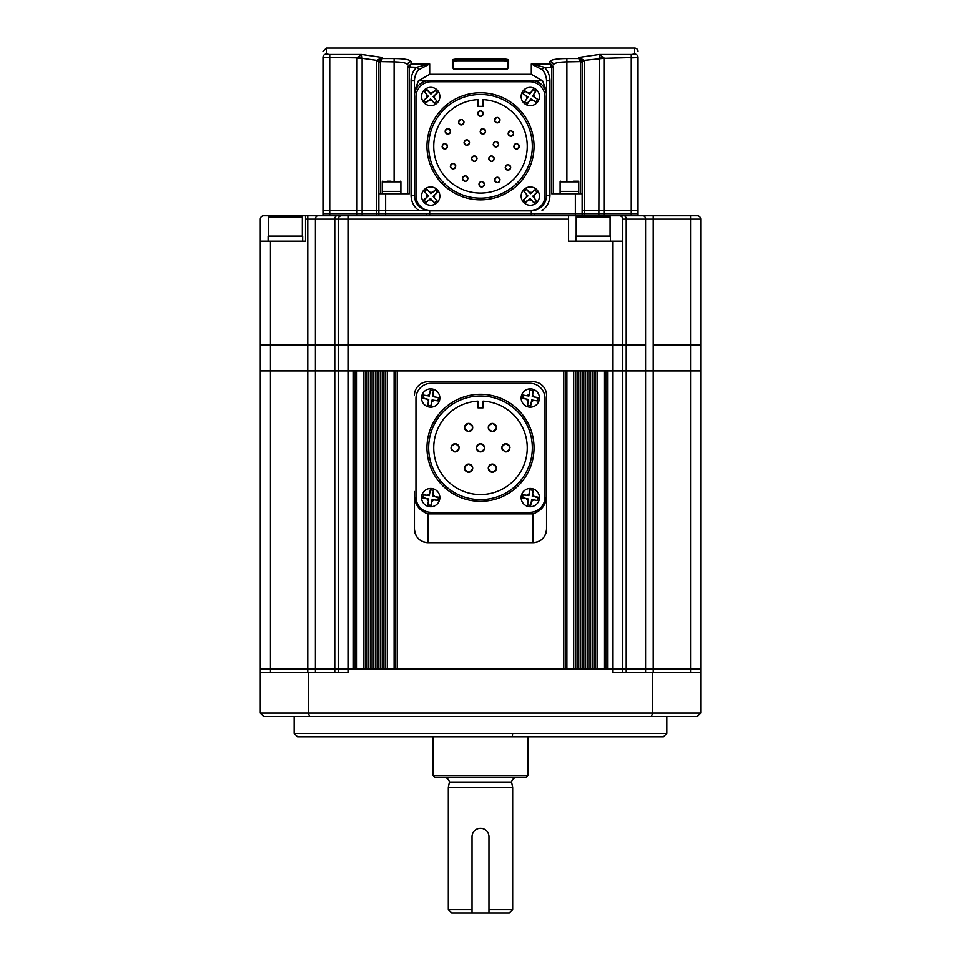 <?xml version="1.0" encoding="UTF-8"?>
<svg xmlns="http://www.w3.org/2000/svg" width="961" height="961" viewBox="0 0 961 961"><rect width="100%" height="100%" fill="white"/><g stroke="black" fill="none" stroke-linecap="round" stroke-linejoin="round"><path stroke-width="1.44" d="M610.427 241.151L610.427 236.07L575.867 236.07L575.867 241.151M376.556 215.744L376.556 210.663L362.129 210.663L376.556 210.663L376.556 61.552L376.628 60.339L382.25 57.444L361.72 54.465L329.743 54.465L329.743 214.051L357.036 214.051L357.048 57.828L322.968 57.396L322.968 210.663L357.036 210.663L322.968 210.663L322.968 214.051L638.032 214.051L631.257 214.051L631.257 215.744L603.964 215.744L603.964 214.051L631.257 214.051L631.257 210.663L603.964 210.663L638.032 210.663L638.032 215.744L643.053 215.744L619.401 215.744A3.388 3.388 0 0 1 622.788 219.132L622.788 241.151L568.588 241.151L568.588 215.744L305.526 215.744L305.526 241.151L260.299 241.151L260.299 219.132A3.388 3.388 0 0 1 263.686 215.744L301.201 215.744A1.129 1.129 0 0 1 302.331 216.874L302.331 236.07M531.313 210.663L533.884 210.663M531.313 210.759L531.313 214.051L575.363 214.051L575.363 193.726L551.638 193.726L551.638 67.606L553.332 67.606L553.272 66.922L551.602 67.258L549.944 63.943L531.313 63.943L544.406 67.258C548.046 71.066 549.884 75.583 549.944 80.832L549.944 195.419C549.776 201.786 547.133 206.867 542.028 210.663M532.238 210.639A15.244 15.244 0 0 0 546.557 195.419L546.557 95.812A15.244 15.244 0 0 0 531.313 80.568L429.687 80.568A15.244 15.244 0 0 0 414.443 95.812L414.443 195.419A15.244 15.244 0 0 0 428.762 210.639M429.687 210.759L429.687 215.744M424.486 210.663L378.862 210.663L378.862 215.744M418.972 210.663C413.867 206.867 411.224 201.786 411.056 195.419L411.056 80.832C411.116 75.559 412.966 71.042 416.594 67.258L407.728 66.922L411.056 63.943L409.362 67.606L409.362 193.726L378.862 193.726L378.862 210.663L376.556 210.663L429.687 210.663M378.862 193.726L378.862 62.153L382.25 58.525L382.25 57.444L378.886 61.132A6.775 0.709 -173.2 0 0 376.628 60.339L362.129 58.285L362.129 210.663L357.036 210.663L362.129 210.663L362.129 215.744M638.032 51.438A3.388 3.388 0 0 0 634.644 48.05L634.644 54.032L631.257 54.465L634.644 54.032A3.388 3.363 0 0 1 638.032 57.396L638.032 210.663L631.257 210.663L631.257 57.828L634.224 57.78M598.871 215.744L598.871 210.663L584.444 210.663L603.964 210.663L603.964 214.051L584.444 214.051L584.444 215.744M582.114 61.132L578.75 57.444L584.372 60.339L584.444 61.552L582.114 61.132A6.775 0.709 173.2 0 1 584.372 60.339L603.964 58.285L603.964 210.663L598.871 210.663L599.28 54.465L578.75 57.444L578.75 58.525L582.138 61.552L582.138 210.663L584.444 210.663L584.444 214.051L575.363 214.051L575.363 215.744M584.444 61.552L584.444 210.663L582.138 210.663L582.138 215.744M578.75 193.726L578.75 181.809L560.107 181.809L560.107 191.347L578.75 191.347L560.107 191.347L560.107 193.726M578.75 181.809A0.625 0.625 0 0 0 578.126 181.185L573.381 181.185M560.107 181.809A0.625 0.625 0 0 1 560.731 181.185M573.897 181.185L578.126 181.185M294.174 716.462L294.174 733.399L666.826 733.399L666.826 716.462M294.174 733.399L297.562 736.787L663.438 736.787L666.826 733.399M270.461 672.412L270.461 669.024L260.299 669.024L270.461 669.024L270.461 370.91L353.456 370.91L353.456 669.024L270.461 669.024L307.784 669.024L307.784 370.91L260.299 370.91L270.461 370.91L270.461 345.155L260.299 345.155L260.299 241.151M622.788 672.412L622.788 669.024L607.544 669.024L607.544 370.91L612.625 370.91L612.625 672.412L652.615 672.412L652.615 713.074L700.701 713.074L700.701 669.024L348.375 669.024L348.375 370.91L338.212 370.91L338.212 669.024L348.375 669.024L348.375 672.412L308.385 672.412L308.385 713.074L309.55 716.462L651.45 716.462L652.615 713.074L260.299 713.074L260.299 345.155L270.461 345.155L270.461 241.151M338.212 672.412L338.212 669.024L334.776 669.024L334.776 370.91L307.784 370.91L307.784 345.155L270.461 345.155L315.412 345.155L307.784 345.155L307.784 219.132L305.526 219.132M652.615 672.412L700.701 672.412M700.701 713.074L697.314 716.462L651.45 716.462M260.299 672.412L308.385 672.412M260.299 713.074L263.686 716.462L309.55 716.462M610.079 236.07L610.079 216.874L576.204 216.874L576.204 236.07M610.079 216.874A1.129 1.129 0 0 0 608.95 215.744L584.228 215.744M576.204 216.874A1.129 1.129 0 0 1 577.333 215.744M585.213 215.744L568.588 215.744M601.057 215.744L608.95 215.744M584.348 215.744L600.901 215.744M667.679 215.744L666.694 215.744M666.814 215.744L674.586 215.744M683.535 215.744L684.532 215.744M516.754 777.437A5.081 5.081 0 0 0 511.672 782.386L449.328 782.386L448.319 787.6L512.681 787.6L512.681 909.562L488.969 909.562L488.969 836.731A8.469 8.469 0 0 0 480.5 828.25A8.469 8.469 0 0 0 472.031 836.731L472.031 912.95L509.294 912.95L512.681 909.562M444.246 777.437A5.081 5.081 0 0 1 449.328 782.386M472.031 912.95L451.706 912.95L448.319 909.562L448.319 787.6M448.319 909.562L472.031 909.562L472.031 836.731M511.672 782.386L512.681 787.6M433.075 775.743L527.925 775.743L526.232 777.437L434.768 777.437L433.075 775.743L433.075 736.787M527.925 775.743L527.925 736.787M367.006 370.91L368.7 370.91L368.7 669.024L367.006 669.024L367.006 370.91M382.25 370.91L383.944 370.91L383.944 669.024L382.25 669.024L382.25 370.91M397.494 370.91L563.506 370.91L563.506 669.024L397.494 669.024L397.494 370.91M577.056 370.91L578.75 370.91L578.75 669.024L577.056 669.024L577.056 370.91M592.3 370.91L593.994 370.91L593.994 669.024L592.3 669.024L592.3 370.91M690.539 672.412L690.539 669.024L700.701 669.024L700.701 345.155L690.539 345.155L690.539 669.024L645.588 669.024L645.588 345.155L622.788 345.155L626.224 345.155L626.224 669.024L622.788 669.024L622.788 345.155L612.625 345.155L612.625 370.91L700.701 370.91L348.375 370.91L348.375 345.155L315.412 345.155L315.412 669.024L334.776 669.024L334.776 672.412M626.224 672.412L626.224 669.024L645.588 669.024L645.588 672.412M605.85 370.91L605.85 669.024M595.688 669.024L595.688 370.91M590.607 669.024L590.607 370.91M588.913 669.024L588.913 370.91M587.219 669.024L587.219 370.91M585.525 669.024L585.525 370.91M583.832 669.024L583.832 370.91M582.138 669.024L582.138 370.91M580.444 669.024L580.444 370.91M575.363 370.91L575.363 669.024M565.2 669.024L565.2 370.91M395.8 370.91L395.8 669.024M385.637 669.024L385.637 370.91M380.556 669.024L380.556 370.91M378.862 669.024L378.862 370.91M377.168 669.024L377.168 370.91M375.475 669.024L375.475 370.91M373.781 669.024L373.781 370.91M372.087 669.024L372.087 370.91M370.393 669.024L370.393 370.91M365.312 370.91L365.312 669.024M355.15 669.024L355.15 370.91M315.412 672.412L315.412 669.024L307.784 669.024L307.784 672.412M400.893 193.726L400.893 181.809L382.25 181.809L382.25 191.347L400.893 191.347L382.25 191.347L382.25 193.726M391.007 181.185L387.103 181.185M432.21 388.989A9.142 9.142 0 0 1 439.85 398.01A9.142 9.142 0 0 1 429.195 407.032A9.142 9.142 0 0 1 421.555 398.01A9.142 9.142 0 0 1 432.21 388.989A9.142 9.142 0 0 0 421.555 398.01A9.142 9.142 0 0 0 429.195 407.032M438.492 397.59L434.624 396.941L432.979 394.647L432.654 396.617L438.492 397.59L437.94 400.929L432.09 399.956L431.117 405.806L427.777 405.242L428.75 399.404L422.9 398.419L423.465 395.079L429.303 396.052L430.288 390.214L433.627 390.767L432.979 394.647L433.351 390.719M430.288 390.214L429.639 394.082L427.333 395.728L423.417 395.355M422.996 397.878L426.78 399.067L428.414 401.374L428.041 405.29M430.84 405.758L431.765 401.926L434.06 400.293L437.988 400.665M524.298 189.197A9.142 9.142 0 0 1 539.445 196.092A9.142 9.142 0 0 1 526.508 204.417A9.142 9.142 0 0 1 524.298 189.197M534.941 189.822L531.974 192.392L529.151 192.2L530.472 193.702L534.941 189.822L537.163 192.368L532.694 196.26L536.574 200.741L534.028 202.963L530.136 198.483L525.655 202.375L523.433 199.816L527.913 195.924L524.021 191.455L526.58 189.233L529.151 192.2L526.364 189.413M524.021 191.455L526.592 194.422L526.4 197.245L523.433 199.816M525.295 201.954L528.622 199.804L531.445 199.996L534.232 202.771M536.574 200.741L534.004 197.774L534.196 194.951L536.983 192.164M427.993 513.871L533.007 513.871C542.917 510.375 547.434 502.927 546.557 491.515L546.557 529.115C545.68 537.451 541.163 541.968 533.007 542.665L427.993 542.665A13.55 13.55 0 0 1 414.443 529.115L414.443 491.515C413.554 502.915 418.071 510.363 427.993 513.871L427.993 542.665L533.007 542.665A13.55 13.55 0 0 0 546.557 529.115L546.557 395.295A13.55 13.55 0 0 0 533.007 381.745L427.993 381.745L533.007 381.745M622.788 241.151L622.788 345.155L338.212 345.155L338.212 370.91L334.776 370.91L334.776 345.155L338.212 345.155L338.212 219.132A3.388 3.388 0 0 1 341.599 215.744A3.388 3.388 0 0 0 338.212 219.132L315.412 219.132L315.412 345.155L334.776 345.155L334.776 219.132A3.388 2.246 -90 0 1 337.023 215.744M622.788 219.132L626.224 219.132L626.224 345.155L645.588 345.155L645.588 219.132L653.216 219.132L653.216 345.155L690.539 345.155L690.539 215.744L697.314 215.744A3.388 3.388 0 0 1 700.701 219.132L700.701 345.155L653.216 345.155L653.216 672.412M432.21 488.584A9.142 9.142 0 0 1 439.85 497.606A9.142 9.142 0 0 1 429.195 506.627A9.142 9.142 0 0 1 421.555 497.606A9.142 9.142 0 0 1 432.21 488.584A9.142 9.142 0 0 0 421.555 497.606A9.142 9.142 0 0 0 429.195 506.627M438.408 497.738L434.624 496.549L432.979 494.242L432.654 496.212L438.492 497.197L437.94 500.537L432.09 499.564L431.117 505.402L427.777 504.849L428.75 498.999L422.9 498.026L423.465 494.687L429.303 495.66L430.288 489.81L433.627 490.374L432.979 494.242L433.351 490.326M430.288 489.81L429.639 493.69L427.333 495.323L423.417 494.951M422.996 497.474L426.78 498.675L428.414 500.969L428.041 504.897M430.84 505.366L431.765 501.534L434.06 499.888L437.988 500.261M488.969 912.95L488.969 836.731M302.679 241.151L302.679 236.07L268.119 236.07L268.119 241.151M424.702 189.197A9.142 9.142 0 0 1 439.85 196.092A9.142 9.142 0 0 1 426.912 204.417A9.142 9.142 0 0 1 424.702 189.197M435.705 190.23L432.378 192.392L429.555 192.2L430.864 193.702L435.345 189.822L437.567 192.368L433.087 196.26L436.979 200.741L434.42 202.963L430.528 198.483L426.059 202.375L423.837 199.816L428.306 195.924L424.426 191.455L426.972 189.233L429.555 192.2L426.768 189.413M424.426 191.455L426.996 194.422L426.804 197.245L424.017 200.032M426.059 202.375L429.026 199.804L431.849 199.996L434.636 202.771M436.979 200.741L434.408 197.774L434.6 194.951L437.375 192.164M522.676 91.451A9.142 9.142 0 0 1 539.445 96.496A9.142 9.142 0 0 1 527.661 105.254A9.142 9.142 0 0 1 522.676 91.451A9.142 9.142 0 0 0 527.661 105.254A9.142 9.142 0 0 0 537.932 101.542M533.559 89.505L530.928 92.484L528.154 93.049L529.823 94.142L533.091 89.205L535.914 91.079L532.646 96.016L537.595 99.283L535.721 102.118L530.772 98.839L527.505 103.788L524.682 101.914L527.949 96.977L523.012 93.697L524.874 90.875L528.154 93.049L524.73 91.103M523.012 93.697L526.28 95.872L526.844 98.647L524.682 101.914M527.048 103.476L529.679 100.509L532.442 99.944L535.878 101.878M537.595 99.283L534.316 97.121L533.751 94.346L535.685 90.923M424.702 89.589A9.142 9.142 0 0 1 439.85 96.496A9.142 9.142 0 0 1 426.912 104.821A9.142 9.142 0 0 1 424.702 89.589M435.705 90.634L432.378 92.797L429.555 92.592L430.864 94.106L435.345 90.214L437.567 92.773L433.087 96.665L436.979 101.133L434.42 103.356L430.528 98.887L426.059 102.779L423.837 100.22L428.306 96.328L424.426 91.86L426.972 89.637L429.555 92.592L426.768 89.817M424.426 91.86L426.996 94.815L426.804 97.638L424.017 100.424M425.699 102.359L429.026 100.196L431.849 100.4L434.636 103.175M436.979 101.133L434.408 98.178L434.6 95.343L437.375 92.556M546.557 491.515L546.557 395.295M427.993 542.665C419.837 541.968 415.32 537.451 414.443 529.115L414.443 491.515M414.443 395.295A13.55 13.55 0 0 1 427.993 381.745M531.805 388.989A9.142 9.142 0 0 1 539.445 398.01A9.142 9.142 0 0 1 528.79 407.032A9.142 9.142 0 0 1 521.15 398.01A9.142 9.142 0 0 1 531.805 388.989A9.142 9.142 0 0 0 521.15 398.01A9.142 9.142 0 0 0 528.79 407.032M538.004 398.142L534.22 396.941L532.586 394.647L532.25 396.617L538.1 397.59L537.535 400.929L531.697 399.956L530.712 405.806L527.373 405.242L528.346 399.404L522.508 398.419L523.06 395.079L528.91 396.052L529.883 390.214L533.223 390.767L532.586 394.647L532.959 390.719M529.883 390.214L529.235 394.082L526.94 395.728L523.012 395.355M522.592 397.878L526.376 399.067L528.021 401.374L527.649 405.29M530.436 405.758L531.361 401.926L533.667 400.293L537.535 400.929M612.625 241.151L612.625 345.155L348.375 345.155L348.375 219.132L338.212 219.132M602.835 215.744L619.401 215.744M690.539 215.744L643.053 215.744A3.388 2.535 -90 0 1 645.588 219.132L626.224 219.132A3.388 2.246 -90 0 0 623.977 215.744M322.968 215.744L322.968 214.051L329.743 214.051L329.743 215.744L348.375 215.744L348.375 219.132L568.588 219.132M305.526 215.744L301.201 215.744M385.637 193.726L385.637 214.051L531.313 214.051L531.313 215.744M385.637 215.744L385.637 214.051L357.036 214.051L357.036 215.744M329.743 54.465L326.356 54.032L326.356 48.05L634.644 48.05M561.08 58.693L560.143 58.753M555.002 59.354L553.896 59.57M552.203 60.002L550.341 60.879M361.72 54.465L362.117 58.128L357.048 57.828L361.744 54.465M456.787 68.988L504.213 68.952L456.787 68.988L452.379 67.943A1.021 0.985 0 0 1 453.328 68.591M638.032 57.396L603.964 58.285M582.138 193.726L575.363 193.726M549.944 80.832L546.557 80.832L546.557 195.419L546.557 91.487L542.593 80.82L531.313 74.285L429.687 74.285L429.687 63.943L418.972 69.612C416.101 72.459 414.587 76.195 414.443 80.832L414.443 195.419L414.443 80.832L411.056 80.832M426.912 80.82L418.407 80.82L414.443 91.487M378.862 62.153L380.556 62.153L382.25 58.525L380.172 59.402M376.556 61.552L378.862 61.552M357.036 58.285L362.117 58.128M322.968 57.396C322.968 49.455 322.968 49.455 322.968 57.396C322.968 49.455 322.968 49.455 322.968 57.396A3.388 3.363 180 0 1 326.356 54.032M598.883 58.128L603.952 57.828L599.28 54.465L631.257 54.465L631.257 57.828M582.138 62.153L580.444 62.153L580.444 193.726M553.332 193.726L553.332 67.606M546.557 91.487L546.557 80.832C546.413 76.207 544.911 72.471 542.028 69.612L544.406 67.258L551.638 67.606M418.407 80.82L429.687 74.285M542.028 69.612L531.313 63.943L531.313 74.285M409.362 193.726L409.362 67.606L407.668 67.606L407.668 193.726M407.74 66.922L407.668 67.606M418.972 69.612L416.594 67.258L429.687 63.943L411.056 63.943L411.056 61.564A3.388 3.327 180 0 0 407.668 64.892C406.923 63.018 402.407 61.997 394.106 61.864L394.106 181.185M380.124 59.438L378.91 61.588L394.202 61.864M582.09 61.588L566.798 61.864M578.762 57.444L579.735 57.804M382.25 58.525L394.106 58.525C404.497 58.657 410.143 59.678 411.056 61.564M554.197 63.786L553.332 64.892A3.388 3.327 180 0 0 549.944 61.564C550.881 59.678 556.527 58.657 566.894 58.525L578.75 58.525L580.444 62.153M452.379 67.943L452.379 59.618L456.787 58.849L504.213 58.849L508.621 59.618A1.021 0.997 180 0 0 507.6 60.615L507.6 68.928L504.213 68.952M508.621 59.618L508.621 67.943L504.213 68.988M553.332 64.892C554.101 63.006 558.617 61.997 566.894 61.864L566.894 181.185M553.272 66.922L549.944 63.943L549.944 61.564M551.061 64.243L549.944 63.943M452.379 59.618A1.021 0.997 0 0 1 453.4 60.615L456.787 59.858L456.787 58.849M456.787 68.952L453.4 68.928L453.4 60.615M508.621 67.943A1.021 0.985 180 0 0 507.672 68.591M504.213 58.849L504.213 59.858L507.6 60.615M507.6 61.312L504.213 60.723L504.213 59.858L456.787 59.858L456.787 60.723L453.4 61.312M456.787 60.723L504.213 60.723M534.028 146.3A53.528 53.528 0 0 1 480.5 199.828A53.528 53.528 0 0 1 426.972 146.3A53.528 53.528 0 0 1 480.5 92.773A53.528 53.528 0 0 1 534.028 146.3M532.334 146.3A51.834 51.834 0 0 1 480.5 198.134A51.834 51.834 0 0 1 428.666 146.3A51.834 51.834 0 0 1 480.5 94.466A51.834 51.834 0 0 1 532.334 146.3M433.747 146.3A46.753 46.753 0 0 1 477.953 99.608L477.953 106.323L483.047 106.323L483.047 99.608A46.753 46.753 0 0 1 527.253 146.3A46.753 46.753 0 0 1 480.5 193.053A46.753 46.753 0 0 1 433.747 146.3M494.603 179.935C496.417 176.44 498.218 176.44 500.032 179.935C498.218 183.431 496.417 183.431 494.603 179.935A2.715 2.715 0 0 0 495.408 181.845M496.284 182.434A2.715 2.715 0 0 0 499.828 180.968M513.835 146.3C515.637 142.805 517.438 142.805 519.252 146.3C517.45 149.796 515.637 149.796 513.835 146.3A2.715 2.715 0 0 0 514.628 148.21M515.504 148.799A2.715 2.715 0 0 0 519.048 147.333M494.603 120.149C496.417 116.653 498.218 116.653 500.032 120.149C498.218 123.645 496.417 123.645 494.603 120.149A2.715 2.715 0 0 0 495.408 122.071M496.284 122.648A2.715 2.715 0 0 0 499.828 121.182M462.313 119.705A2.715 2.715 0 0 0 458.565 122.215C460.367 118.72 462.181 118.72 463.983 122.215C462.181 125.711 460.379 125.711 458.565 122.215A2.715 2.715 0 0 0 459.358 124.125M460.247 124.714A2.715 2.715 0 0 0 463.779 123.248M442.096 146.3C443.898 142.805 445.7 142.805 447.514 146.3C445.712 149.796 443.898 149.796 442.096 146.3A2.715 2.715 0 0 0 442.889 148.21M443.766 148.799A2.715 2.715 0 0 0 447.309 147.333M462.517 178.566C464.319 175.07 466.133 175.07 467.935 178.566C466.133 182.061 464.319 182.061 462.517 178.566A2.715 2.715 0 0 0 463.31 180.476M464.187 181.064A2.715 2.715 0 0 0 467.731 179.599M480.188 131.369C482.002 127.873 483.803 127.873 485.617 131.369C483.803 134.864 482.002 134.864 480.188 131.369A2.715 2.715 0 0 0 480.993 133.279M481.869 133.867A2.715 2.715 0 0 0 485.401 132.402M464.055 142.516C465.869 139.021 467.671 139.021 469.485 142.516C467.671 146.012 465.869 146.012 464.055 142.516A2.715 2.715 0 0 0 464.86 144.438M465.737 145.027A2.715 2.715 0 0 0 469.268 143.561M488.777 158.649C490.578 155.153 492.38 155.153 494.194 158.649C492.392 162.145 490.578 162.145 488.777 158.649A2.715 2.715 0 0 0 489.569 160.571M490.446 161.16A2.715 2.715 0 0 0 493.99 159.694M471.611 158.649C473.413 155.153 475.227 155.153 477.028 158.649C475.227 162.145 473.425 162.145 471.611 158.649A2.715 2.715 0 0 0 472.404 160.571M473.292 161.16A2.715 2.715 0 0 0 476.824 159.694M493.233 144.234C495.035 140.738 496.849 140.738 498.651 144.234C496.849 147.73 495.047 147.73 493.233 144.234A2.715 2.715 0 0 0 494.026 146.156M494.915 146.745A2.715 2.715 0 0 0 498.447 145.279M482.734 181.725A2.715 2.715 0 0 0 478.986 184.224C480.8 180.728 482.602 180.728 484.416 184.224C482.602 187.719 480.8 187.719 478.986 184.224A2.715 2.715 0 0 0 479.791 186.146M480.668 186.734A2.715 2.715 0 0 0 484.2 185.257M450.325 166.205C452.138 162.709 453.94 162.709 455.754 166.205C453.94 169.701 452.138 169.701 450.325 166.205A2.715 2.715 0 0 0 451.129 168.127M452.006 168.704A2.715 2.715 0 0 0 455.55 167.238M450.601 131.369A2.715 2.715 0 0 0 447.886 128.654A2.715 2.715 0 0 0 445.183 131.369C446.985 127.873 448.799 127.873 450.601 131.369C448.799 134.864 446.985 134.864 445.183 131.369A2.715 2.715 0 0 0 445.976 133.279M446.853 133.867A2.715 2.715 0 0 0 450.397 132.402M477.785 113.566C479.599 110.071 481.401 110.071 483.215 113.566C481.401 117.062 479.599 117.062 477.785 113.566A2.715 2.715 0 0 0 478.59 115.488M479.467 116.065A2.715 2.715 0 0 0 482.999 114.599M508.177 133.507C509.991 130.011 511.793 130.011 513.594 133.507C511.793 137.003 509.991 137.003 508.177 133.507A2.715 2.715 0 0 0 508.97 135.429M509.859 136.018A2.715 2.715 0 0 0 513.39 134.552M505.246 167.406C507.06 163.911 508.862 163.911 510.675 167.406C508.862 170.902 507.06 170.902 505.246 167.406A2.715 2.715 0 0 0 507.961 170.121A2.715 2.715 0 0 0 509.871 165.484M415.957 97.001L415.957 195.588A15.244 15.244 0 0 0 431.213 210.831L529.787 210.831A15.244 15.244 0 0 0 545.043 195.588L545.043 97.001A15.244 15.244 0 0 0 529.787 81.757L431.213 81.757A15.244 15.244 0 0 0 415.957 97.001M500.032 179.935A2.715 2.715 0 0 0 499.24 178.013M498.351 177.425A2.715 2.715 0 0 0 494.819 178.89M519.252 146.3A2.715 2.715 0 0 0 518.46 144.378M517.571 143.79A2.715 2.715 0 0 0 514.039 145.255M500.032 120.149A2.715 2.715 0 0 0 499.24 118.227M498.351 117.638A2.715 2.715 0 0 0 494.819 119.104M463.983 122.215A2.715 2.715 0 0 0 463.19 120.293M447.514 146.3A2.715 2.715 0 0 0 446.721 144.378M445.844 143.79A2.715 2.715 0 0 0 442.3 145.255M467.935 178.566A2.715 2.715 0 0 0 467.142 176.644M466.265 176.055A2.715 2.715 0 0 0 462.721 177.521M485.617 131.369A2.715 2.715 0 0 0 484.812 129.447M483.936 128.858A2.715 2.715 0 0 0 480.404 130.324M469.485 142.516A2.715 2.715 0 0 0 468.68 140.606M467.803 140.018A2.715 2.715 0 0 0 464.271 141.483M494.194 158.649A2.715 2.715 0 0 0 493.401 156.739M492.525 156.15A2.715 2.715 0 0 0 488.981 157.616M477.028 158.649A2.715 2.715 0 0 0 476.236 156.739M475.359 156.15A2.715 2.715 0 0 0 471.815 157.616M498.651 144.234A2.715 2.715 0 0 0 497.858 142.324M496.981 141.735A2.715 2.715 0 0 0 493.437 143.201M484.416 184.224A2.715 2.715 0 0 0 483.611 182.302M455.754 166.205A2.715 2.715 0 0 0 454.961 164.283M454.072 163.694A2.715 2.715 0 0 0 450.541 165.16M483.215 113.566A2.715 2.715 0 0 0 482.41 111.644M481.533 111.056A2.715 2.715 0 0 0 478.001 112.533M513.594 133.507A2.715 2.715 0 0 0 512.802 131.597M511.925 131.008A2.715 2.715 0 0 0 508.381 132.474M508.994 164.896A2.715 2.715 0 0 0 505.45 166.361M302.331 216.874L268.455 216.874L268.455 236.07M268.455 216.874A1.129 1.129 0 0 1 269.585 215.744M480.5 394.286A53.528 53.528 0 0 1 534.028 447.802A53.528 53.528 0 0 1 480.5 501.33A53.528 53.528 0 0 1 426.972 447.802A53.528 53.528 0 0 1 480.5 394.286M480.5 395.98A51.834 51.834 0 0 1 532.334 447.802A51.834 51.834 0 0 1 480.5 499.636A51.834 51.834 0 0 1 428.666 447.802A51.834 51.834 0 0 1 480.5 395.98M456.643 444.054A4.06 4.06 0 0 0 455.094 443.742C460.331 446.457 460.331 449.171 455.094 451.874A4.06 4.06 0 0 0 458.841 449.364M459.154 447.814A4.06 4.06 0 0 0 457.965 444.931M507.468 444.054A4.06 4.06 0 0 0 505.906 443.742C511.156 446.457 511.156 449.171 505.906 451.874A4.06 4.06 0 0 0 509.666 449.364M509.979 447.814A4.06 4.06 0 0 0 508.777 444.931M493.918 423.729A4.06 4.06 0 0 0 492.356 423.417C497.606 426.131 497.606 428.834 492.356 431.549A4.06 4.06 0 0 0 496.116 429.038M496.417 427.489A4.06 4.06 0 0 0 495.227 424.606M495.227 465.256A4.06 4.06 0 0 0 492.356 464.067C497.606 466.782 497.606 469.497 492.356 472.199A4.06 4.06 0 0 0 496.116 466.578M468.644 464.067C473.881 466.782 473.881 469.497 468.644 472.199A4.06 4.06 0 0 0 472.704 468.139A4.06 4.06 0 0 0 468.644 464.067A4.06 4.06 0 0 0 464.583 468.139A4.06 4.06 0 0 0 468.644 472.199C463.394 469.485 463.394 466.782 468.644 464.067M467.082 431.237A4.06 4.06 0 0 0 468.644 431.549C463.394 428.834 463.394 426.119 468.644 423.417C473.881 426.131 473.881 428.834 468.644 431.549A4.06 4.06 0 0 0 472.704 427.477A4.06 4.06 0 0 0 464.884 425.927A4.06 4.06 0 0 0 465.773 430.36M480.5 443.742C485.737 446.457 485.737 449.171 480.5 451.874A4.06 4.06 0 0 0 484.56 447.802A4.06 4.06 0 0 0 480.5 443.742A4.06 4.06 0 0 0 476.44 447.802A4.06 4.06 0 0 0 480.5 451.874C475.263 449.159 475.263 446.445 480.5 443.742M415.957 398.515L415.957 497.101L415.957 398.515A15.244 15.244 0 0 1 431.213 383.271L529.787 383.271A15.244 15.244 0 0 1 545.043 398.515L545.043 497.101A15.244 15.244 0 0 1 529.787 512.345L431.213 512.345A15.244 15.244 0 0 1 415.957 497.101M431.213 512.345L529.787 512.345M545.043 497.101L545.043 398.515M529.787 383.271L431.213 383.271M477.953 401.121L477.953 407.836L483.047 407.836L483.047 401.121A46.753 46.753 0 0 1 520.562 471.911A46.753 46.753 0 0 1 440.438 471.911A46.753 46.753 0 0 1 477.953 401.121M453.532 451.562A4.06 4.06 0 0 0 455.094 451.874C449.844 449.159 449.844 446.445 455.094 443.742A4.06 4.06 0 0 0 451.334 446.252M451.021 447.802A4.06 4.06 0 0 0 452.223 450.685M504.357 451.562A4.06 4.06 0 0 0 505.906 451.874C500.669 449.159 500.669 446.445 505.906 443.742A4.06 4.06 0 0 0 503.035 450.685M492.356 423.417A4.06 4.06 0 0 0 488.296 427.477A4.06 4.06 0 0 0 492.356 431.549C487.119 428.834 487.119 426.119 492.356 423.417M492.356 464.067A4.06 4.06 0 0 0 488.296 468.139A4.06 4.06 0 0 0 492.356 472.199C487.119 469.485 487.119 466.782 492.356 464.067M531.805 488.584A9.142 9.142 0 0 1 539.445 497.606A9.142 9.142 0 0 1 528.79 506.627A9.142 9.142 0 0 1 521.15 497.606A9.142 9.142 0 0 1 531.805 488.584A9.142 9.142 0 0 0 521.15 497.606A9.142 9.142 0 0 0 528.79 506.627M538.004 497.738L534.22 496.549L532.586 494.242L532.25 496.212L538.1 497.197L537.535 500.537L531.697 499.564L530.712 505.402L527.373 504.849L528.346 498.999L522.508 498.026L523.06 494.687L528.91 495.66L529.883 489.81L533.223 490.374L532.586 494.242L532.959 490.326M529.883 489.81L529.235 493.69L526.94 495.323L523.012 494.951M522.592 497.474L526.376 498.675L528.021 500.969L527.649 504.897M530.712 505.402L531.361 501.534L533.667 499.888L537.535 500.537M604.157 669.024L604.157 370.91M597.382 669.024L597.382 370.91M573.669 669.024L573.669 370.91M566.894 669.024L566.894 370.91M394.106 669.024L394.106 370.91M387.331 669.024L387.331 370.91M363.618 669.024L363.618 370.91M356.843 669.024L356.843 370.91M511.684 736.787A2.366 0.877 -90 0 0 512.561 734.408M533.007 513.871L533.007 542.665M700.701 219.132L653.216 219.132L653.216 215.744M307.784 215.744L307.784 219.132L315.412 219.132A3.388 2.535 -90 0 1 317.947 215.744M426.3 215.744L426.3 214.051M534.7 215.744L534.7 214.051M546.557 195.419L549.944 195.419M542.593 80.82L534.088 80.82M411.056 195.419L414.443 195.419M380.556 193.726L380.556 62.153M566.894 58.525L566.894 61.864M394.106 58.525L394.106 61.864M400.893 181.809L400.269 181.185M382.25 181.809L382.874 181.185M326.356 48.05L322.968 51.438"/></g></svg>
